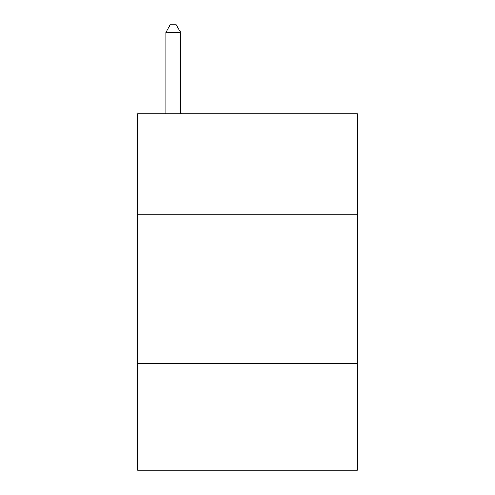 <?xml version="1.0" encoding="UTF-8"?>
<svg xmlns="http://www.w3.org/2000/svg" width="495" height="495" viewBox="0 0 495 495"><rect width="100%" height="100%" fill="white"/><g stroke="black" fill="none" stroke-linecap="round" stroke-linejoin="round"><path stroke-width="0.74" d="M357.39 214.83L357.39 113.85L137.61 113.85L137.61 214.83L357.39 214.83L357.39 470.25L137.61 470.25L137.61 214.83M357.39 363.33L137.61 363.33M180.675 113.85L180.675 32.472L165.825 32.472L165.825 113.85M165.825 32.472L170.28 24.75L176.22 24.75L180.675 32.472"/></g></svg>

